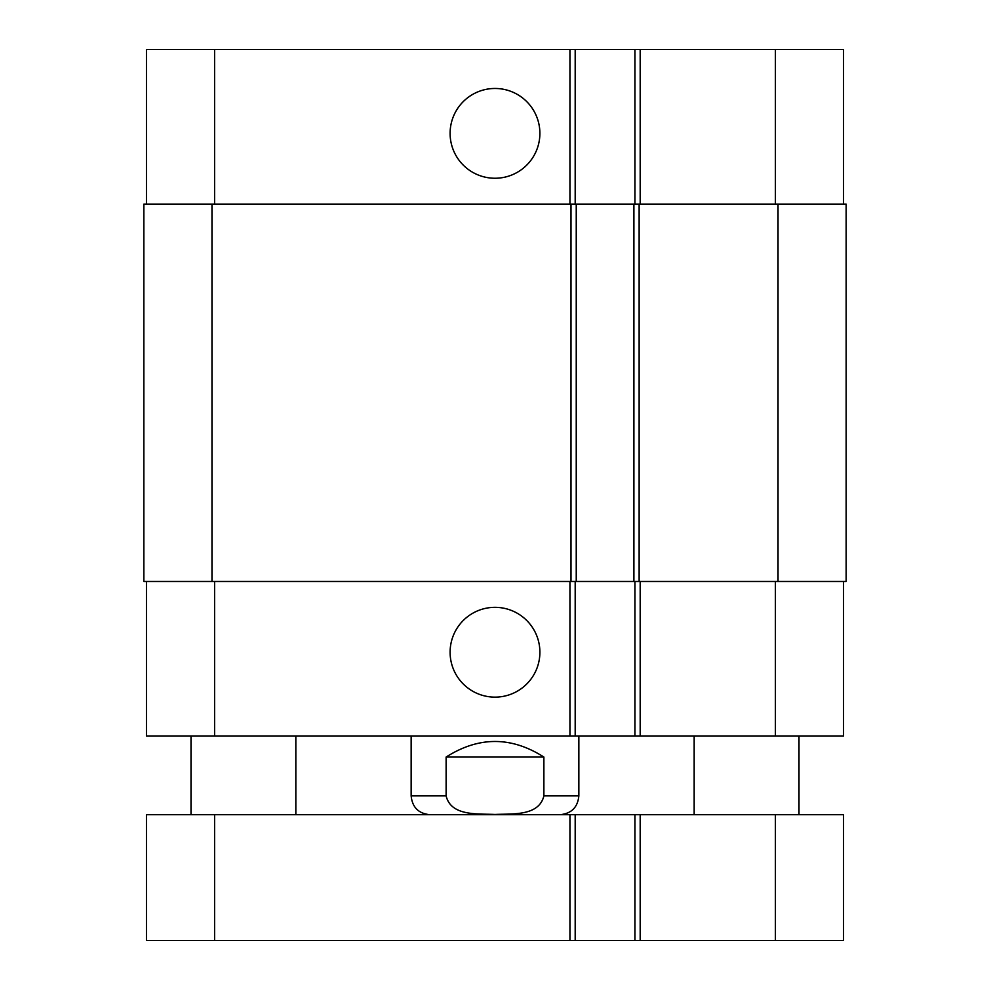 <?xml version="1.0" encoding="UTF-8"?>
<svg xmlns="http://www.w3.org/2000/svg" width="990" height="990" viewBox="0 0 990 990"><rect width="100%" height="100%" fill="white"/><g stroke="black" fill="none" stroke-linecap="round" stroke-linejoin="round"><path stroke-width="1.49" d="M214.595 940.5L843.542 940.5L843.542 814.708L146.458 814.708L146.458 940.5L214.595 940.5L214.595 814.708M575.19 814.708L575.19 940.5M634.937 814.708L634.937 940.5M543.881 757.053L543.881 795.849C539.005 816.502 511.694 813.632 495 814.448C478.306 813.632 450.995 816.502 446.119 795.849L446.119 757.053L543.881 757.053C511.298 736.288 478.702 736.288 446.119 757.053M578.853 736.09L578.853 795.849C577.739 807.308 571.453 813.594 559.994 814.708M450.104 133.353A44.897 44.897 0 0 1 517.448 94.483A44.897 44.897 0 0 1 517.448 172.235A44.897 44.897 0 0 1 450.104 133.353M450.104 652.237A44.897 44.897 0 0 1 517.448 613.355A44.897 44.897 0 0 1 517.448 691.119A44.897 44.897 0 0 1 450.104 652.237M843.542 204.113L843.542 49.5L146.458 49.5L146.458 204.113M843.542 581.476L843.542 736.09L146.458 736.09L146.458 581.476M634.937 581.476L634.937 736.09M575.19 581.476L575.19 736.09M570.995 581.476L846.153 581.476L846.153 204.113L143.847 204.113L143.847 581.476L570.995 581.476L570.995 204.113M634.937 204.113L634.937 49.5M575.19 204.113L575.19 49.5M576.242 581.476L576.242 204.113M633.897 581.476L633.897 204.113M569.943 814.708L569.943 940.5M640.184 814.708L640.184 940.5M775.405 814.708L775.405 940.5M578.853 795.849L543.881 795.849M446.119 795.849L411.147 795.849C412.261 807.308 418.547 813.594 430.007 814.708M214.595 581.476L214.595 736.09M775.405 581.476L775.405 736.09M640.184 581.476L640.184 736.09M569.943 581.476L569.943 736.09M214.595 204.113L214.595 49.5M775.405 204.113L775.405 49.5M640.184 204.113L640.184 49.5M569.943 204.113L569.943 49.5M211.971 581.476L211.971 204.113M639.132 581.476L639.132 204.113M778.029 581.476L778.029 204.113M295.837 814.708L295.837 736.09M191.008 814.708L191.008 736.09M798.992 814.708L798.992 736.09M694.163 814.708L694.163 736.09M411.147 736.09L411.147 795.849"/></g></svg>
